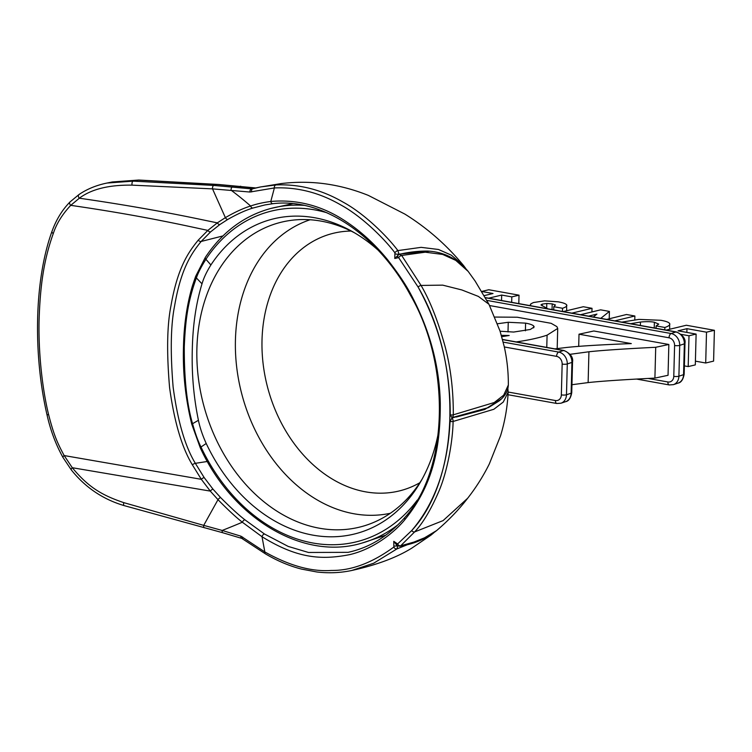 <?xml version="1.0" encoding="UTF-8"?>
<svg xmlns="http://www.w3.org/2000/svg" width="752" height="752" viewBox="0 0 752 752"><rect width="100%" height="100%" fill="white"/><g stroke="black" fill="none" stroke-linecap="round" stroke-linejoin="round"><path stroke-width="1.13" d="M244.842 519.754C238.685 515.007 230.591 507.6 220.562 497.514L212.976 489.129L204.159 477.558L195.351 463.326C185.095 446.481 177.688 421.101 173.139 387.186C170.262 352.5 170.723 325.503 174.549 306.186C181.072 267.797 191.939 252.794 201.16 241.458L210.588 231.898L219.904 224.51L227.847 219.396C237.406 213.953 245.791 210.156 253.001 208.022L264.883 204.939L273.098 203.67A2.641 1.927 83.7 0 1 272.967 203.689C323.886 197.381 379.365 237.19 410.47 295.226C451.285 365.406 448.408 470.338 404.886 517.423C388.549 536.035 369.608 547.672 348.044 552.344L308.489 552.466L288.204 546.422L264.45 533.986L244.842 519.754A2.641 1.316 -51 0 0 242.341 522.226C236.156 517.404 228.035 509.884 217.995 499.676L210.287 491.103L201.329 479.315L192.371 464.839C181.89 447.656 174.295 421.91 169.585 387.59C166.587 352.519 167.057 325.231 170.986 305.716C177.707 266.913 188.855 251.657 198.255 240.132L207.853 230.403L217.319 222.874L225.374 217.638C234.953 212.102 243.366 208.229 250.613 206.02C256.112 204.065 262.833 202.542 270.795 201.451C298.055 199.12 323.586 206.123 347.386 222.46C361.872 232.236 375.229 244.607 387.477 259.572C397.808 272.75 405.61 284.331 410.883 294.323C429.749 329.743 439.553 366.083 440.277 403.345C440.531 452.037 431.046 487.277 404.98 519.547C395.458 531.26 374.552 548.81 349.727 554.628C321.546 560.127 297.454 558.67 262.016 536.721L242.341 522.226A211.481 23.218 162.6 0 1 228.636 527.876A211.481 23.218 -17.4 0 1 222.188 530.451L203.707 525.366L217.995 499.676A2.641 0.949 -44.2 0 1 220.562 497.514M265.371 553.82A2.641 1.645 -59.3 0 1 264.845 551.94L240.913 536.176L222.188 530.451A2.641 1.391 -74.1 0 0 222.912 532.783L124.23 505.635C102.968 499.366 85.333 487.465 71.327 469.934L62.999 457.489C55.874 444.667 50.591 430.614 47.132 415.33A2.641 0.667 -13.1 0 1 48.542 414.371C42.197 388.22 38.38 352.66 39.066 320.766C40.129 286.738 43.55 260.615 53.279 233.571C56.381 223.88 62.2 214.47 70.735 205.343L79.345 198.208C91.349 189.156 108.946 184.804 132.126 185.142L212.525 188.874L249.927 192.033L274.377 187.944C297.397 186.966 319.525 192.625 340.75 204.92C361.327 216.05 383.811 238.064 394.913 252.804L394.781 258.481L398.616 257.616L418.056 286.963C462.959 363.846 459.98 478.695 411.673 530.592C434.985 503.361 447.778 466.983 450.053 421.458L451.961 417.99A3.704 2.519 78.5 0 1 453.108 421.458C452.695 442.044 447.261 471.551 439.046 490.915C430.924 509.734 422.774 523.401 414.596 531.937L400.647 545.83L420.509 540.218L436.658 530.545C426.083 538.864 413.807 544.091 399.82 546.243L400.647 545.83A2.641 1.805 -130.6 0 1 397.629 543.94L393.775 541.327L393.86 547.024C372.212 562.891 351.4 570.702 331.406 570.448C311.563 571.887 289.379 565.72 264.845 551.94L262.016 536.721A2.641 1.607 -56.9 0 1 264.45 533.986M397.629 543.94L411.673 530.592A2.641 1.711 -139 0 0 414.596 531.937L443.097 520.6L467.641 498.275C458.955 509.574 448.624 520.328 436.658 530.545M195.661 276.341A2.641 1.485 20.7 0 0 196.366 277.93C198.199 272.656 201.386 266.434 205.907 259.28L210.898 264.967C206.659 271.735 203.689 278.014 202.006 283.824C196.093 303.075 192.869 324.798 192.305 349.013C191.591 373.33 193.631 397.094 198.425 420.283C199.835 427.371 202.429 435.098 206.217 443.483L200.991 447.017C198.114 441.349 195.304 433.575 192.55 423.677C186.91 404.426 184.155 378.848 184.278 346.935C185.396 319.252 188.16 300.462 196.366 277.93L202.006 283.824M438.35 432.851A162.705 124.644 74.7 0 1 420.612 481.797A162.705 124.644 74.7 0 1 206.217 443.483M210.898 264.967A162.705 124.644 74.7 0 1 352.162 231.456A162.705 124.644 74.7 0 1 377.372 249.495M198.425 420.283L191.751 424.175C185.434 398.457 182.68 372.55 183.488 346.475A2.641 0.62 1.5 0 0 184.278 346.935M422.098 479.156A157.422 120.593 74.7 0 1 365.312 525.516A157.422 120.593 74.7 0 1 196.892 348.627A157.422 120.593 74.7 0 1 282.32 221.953A157.422 120.593 74.7 0 1 354.794 232.97M204.741 527.716A2.641 1.203 -75.6 0 1 204.281 527.754A2.641 1.203 -75.6 0 1 203.707 525.366L123.817 502.656C102.563 495.446 88.661 487.616 72.286 467.716L64.174 455.562C57.152 442.552 53.824 434.966 48.542 414.371M47.132 415.33C33.304 355.884 33.934 281.041 52.01 231.325C56.203 219.697 62.219 209.893 70.039 201.921L79.035 194.495C87.157 189.006 96.5 185.189 107.066 183.037L133.207 181.138L213.709 185.424L251.506 188.865L260.662 186.919L275.937 184.945C299.23 183.949 321.621 189.683 343.1 202.128C363.93 213.389 386.678 235.667 397.911 250.585L421.12 247.352L438.472 249.476L451.35 255.182L463.561 265.559C446.791 245.152 427.202 227.988 404.792 214.047L368.377 195.417C354.897 190.002 341.258 186.242 327.44 184.146C312.503 181.881 297.134 181.683 281.323 183.554L259.844 187.079M249.927 192.033A2.641 1.645 96.9 0 1 251.506 188.865L255.53 188.075L217.948 184.55L138.246 180.104L112.339 181.956L107.066 183.037M351.786 570.467C376.564 565.034 396.586 557.57 411.87 548.086L430.746 535.302L396.84 548.96L373.65 563.229L351.786 570.477C340.346 572.892 328.671 573.391 316.761 571.962L301.524 569.095C289.247 565.936 277.206 560.842 265.39 553.829L241.777 538.385A2.641 1.551 -72.7 0 1 240.913 536.176M242.755 538.883A2.641 1.307 -53.8 0 1 242.661 537.088M450.232 414.897A2.641 0.592 -179.3 0 0 453.287 414.831A3.704 2.519 78.5 0 1 451.971 417.642L450.232 414.897C450.345 368.781 439.619 326.133 418.056 286.963A2.641 0.818 150.9 0 1 421.054 285.431L442.702 285.14L461.822 289.943L478.366 296.41L488.941 304.259L475.142 281.079L468.186 271.416L455.75 260.371L442.665 254.43L425.247 252.193L401.671 255.454L421.054 285.431C429.947 300.537 437.918 320.737 444.958 346.014C450.655 367.352 453.437 390.297 453.287 414.831L494.243 402.527L503.68 395.176L508.324 385.071M467.641 498.275C476.025 487.587 483.254 476.138 489.317 463.946L500.541 435.775C504.912 421.562 507.45 407.011 508.155 392.13L503.257 402.066L493.838 409.276L453.108 421.458A2.641 0.658 -177.7 0 1 450.053 421.458M396.906 545.332L393.775 541.327M571.943 384.714L588.13 382.589C601.017 381.17 623.276 379.675 654.907 378.106L668.039 375.295L668.848 344.482L593.836 330.993L579.012 334.198L631.313 343.598C602.615 344.66 581.099 345.939 566.745 347.443L554.92 348.872M570.035 354.324L588.929 351.767C602.202 350.329 624.461 348.834 655.716 347.283L668.848 344.482M501.349 335.326L509.198 335.495L501.734 336.689M516.192 341.906L518.683 341.549C529.765 339.904 539.231 337.78 547.089 335.166L557.711 328.436L556.903 326.631L551.15 323.322L517.31 317.231L494.901 317.062M497.523 323.755L508.258 322.279L525.601 323.134C529.756 323.886 532.454 324.836 533.676 325.983L534.164 326.913L530.339 329.461L513.682 332.046L500.099 331.237M394.913 252.804A2.641 1.156 141.7 0 1 397.911 250.585L398.927 254.148L429.618 251.196M395.195 253.828A2.641 0.78 -174.8 0 0 398.927 254.148L398.898 254.43M451.971 417.642L488.424 407.612L451.961 417.99M456.351 416.758L456.821 416.721M501.405 398.889L484.749 409.483L456.342 417.022M398.757 254.486L399.321 254.317C409.126 252.061 418.601 250.98 427.738 251.074C442.514 251.807 456.943 257.992 468.186 271.416M398.898 254.449L394.781 258.481M252.766 188.771A2.641 1.758 74.9 0 0 252.681 188.79A2.641 1.758 74.9 0 0 251.704 191.901M213.709 185.424A2.641 1.316 93.6 0 0 212.525 188.874L225.374 217.638A2.641 1.636 59.6 0 0 227.847 219.396M217.948 184.55A5.283 2.67 -86.2 0 1 218.522 184.475L138.763 180.038L112.349 181.956M255.877 187.962L218.494 184.475M252.681 188.79L260.662 186.919M654.907 378.106L655.716 347.283M578.692 346.371L579.012 334.198M684.376 365.895L688.193 366.581L695.309 364.899L696.117 334.085L678.05 330.833L686.952 328.671L706.504 332.187L714.4 330.297L686.313 325.249L666.197 330.1M695.403 361.148L705.705 363L713.592 361.12L714.4 330.297M481.825 291.503L493.021 293.515L484.241 295.621M488.687 298.187L501.678 295.066L511.821 296.89L519.021 295.179L488.781 289.736L481.778 291.428M571.877 313.142L592.021 308.301L583.308 306.731L563.173 311.582M600.782 318.34L609.411 311.422L600.641 309.843L580.544 314.703M614.798 320.86L634.876 316L626.491 314.496L606.723 319.412M588.609 316.15L596.938 314.092L593.309 316.996M630.646 323.708L640.469 322.044C646.306 321.48 650.95 321.546 654.39 322.251L658.743 324.112L656.129 325.907L664.871 327.477C668.819 326.105 670.408 324.789 669.637 323.539C668.876 322.279 665.971 321.207 660.933 320.296L638.937 319.384L621.791 322.119M669.694 329.263L669.637 323.539M547.964 308.846L540.932 304.936L542.211 304.109L546.789 303.46L552.203 303.883L555.455 304.983L553.801 306.703L562.543 308.273C566.115 307.06 567.459 305.904 566.576 304.786C565.692 303.658 562.91 302.68 558.247 301.834L544.598 300.856L533.516 302.52L530.809 303.864L530.461 305.697M530.151 305.641L530.169 304.936L530.273 305.669M566.698 310.726L566.576 304.786M681.171 334.358L689.001 335.768L696.117 334.085M518.805 303.601L519.021 295.179M511.67 302.323L511.821 296.89M501.537 300.499L501.678 295.066M591.918 311.958L592.021 308.301M609.223 318.792L609.411 311.422M634.782 319.769L634.876 316M664.806 329.855L664.871 327.477M656.064 328.276L656.129 325.907M562.468 311.45L562.543 308.273M553.726 309.88L553.801 306.703M688.193 366.581L689.001 335.768M686.858 332.422L686.952 328.671M705.705 363L706.504 332.187M192.371 464.839A2.641 0.827 -28.9 0 1 195.351 463.326L207.364 461.474M71.308 469.906A2.641 1.184 -38 0 1 72.286 467.716L210.287 491.103A2.641 0.931 -39.9 0 1 212.976 489.129M275.937 184.945A2.641 1.927 86.9 0 0 274.377 187.944L270.795 201.451A2.641 1.927 83.7 0 0 272.967 203.689L264.883 204.948M410.883 294.323A2.641 0.818 150.9 0 0 410.47 295.216M404.98 519.547A2.641 1.711 -139 0 1 404.867 517.442M398.024 524.708A173.402 132.831 74.7 0 1 362.182 543.01L385.767 535.17M205.324 257.4A2.641 1.41 33.3 0 0 205.907 259.28A170.76 130.81 -105.3 0 1 327.035 212.788M362.182 543.01C303.752 561.02 232.669 518.918 200.239 447.694L200.991 447.017A170.76 130.81 -105.3 0 0 417.313 500.061M183.488 346.475C183.996 324.356 187.013 304.015 192.54 285.469L195.661 276.322L205.343 257.381C222.207 232.086 244.005 215.786 270.72 208.492A173.402 132.831 74.7 0 1 304.287 205.362M310.097 219.763A152.261 116.645 74.7 0 0 235.432 340.045A152.261 116.645 -105.3 0 0 390.344 513.268M419.851 482.718A132.991 101.877 -105.3 0 1 313.358 464.971A132.991 101.877 -105.3 0 1 262.016 340.101A132.991 101.877 74.7 0 1 351.043 231.052M198.255 240.132A2.641 1.73 40.9 0 0 201.16 241.458L222.94 235.931M204.159 477.558A2.641 0.893 -34.7 0 0 201.329 479.315L64.174 455.562A2.641 1.128 -29.6 0 0 62.989 457.47M210.588 231.898A2.641 1.711 48.3 0 1 207.853 230.403L188.677 226.286C151.387 218.296 112.076 211.321 70.735 205.343A2.641 1.936 45 0 1 69.983 201.978M79.543 194.279A2.641 1.889 55.8 0 0 78.988 194.533A2.641 1.889 55.8 0 0 79.345 198.208C119.991 204.046 158.973 210.804 196.291 218.503L217.319 222.874A2.641 1.673 54.7 0 0 219.904 224.51M132.126 185.142A2.641 1.382 92.4 0 1 133.207 181.138L138.246 180.104A5.283 2.811 -87.5 0 1 138.763 180.038M124.193 505.626A2.641 1.25 -73.5 0 1 123.817 502.656M51.991 231.362A2.641 1.73 20.3 0 0 53.279 233.571M503.173 342.104L558.727 352.086L563.37 350.535L502.533 339.603M504.319 346.963L556.593 356.363A3.704 1.955 100.2 0 1 558.727 352.086A10.575 8.62 71.5 0 1 567.281 363.949L566.482 394.762L571.125 393.211A3.704 0.874 1.5 0 0 571.736 392.76C570.721 398.165 568.691 401.126 565.636 401.662A10.575 8.62 -108.5 0 0 571.125 393.211L571.934 362.398A10.575 8.62 -108.5 0 0 563.37 350.535A3.704 1.955 -79.8 0 1 563.934 350.488L502.496 339.443M556.593 356.363A6.871 5.602 71.5 0 1 562.158 364.071L561.349 394.885A6.871 5.602 71.5 0 1 555.437 400.534L508.164 392.036M561.349 394.885A3.704 0.874 -178.5 0 0 566.482 394.762A10.575 8.62 71.5 0 1 560.992 403.204L556.818 403.495A3.704 1.955 -79.8 0 1 555.437 400.534M397.893 545.839L396.84 548.96A2.641 1.833 -128.3 0 1 393.86 547.024M397.611 545.896L394.161 546.131M396.398 544.965L397.094 545.538A2.641 1.476 -50.5 0 1 396.877 543.893M508.004 331.942L508.258 322.279M533.629 327.863L533.676 325.983M525.394 330.805L525.601 323.134M489.59 305.547L669.026 337.798A6.871 5.602 71.5 0 1 674.591 345.506L673.783 376.329A6.871 5.602 71.5 0 1 667.87 381.969L648.215 378.444M398.616 257.616A2.641 1.1 143.1 0 1 401.671 255.454L399.321 254.317M399.058 254.392A2.641 1.927 69.4 0 0 398.814 254.458A2.641 1.927 69.4 0 0 397.874 257.316M232.49 186.872A2.641 1.495 95.2 0 0 231.099 190.218A211.481 111.681 23.8 0 1 236.128 194.054A211.481 111.681 -156.2 0 1 250.613 206.02A2.641 1.805 72.2 0 0 253.001 208.022M240.085 186.364A5.283 3.083 -84.4 0 1 240.819 186.308M546.77 347.405L547.089 335.166M518.664 342.348L518.683 341.549M588.13 382.589L588.929 351.767M486.901 300.405L671.151 333.531A10.575 8.62 71.5 0 1 679.714 345.384L684.358 343.833L683.559 374.656A3.704 0.874 1.5 0 0 684.16 374.195C683.154 379.6 681.124 382.571 678.069 383.097A10.575 8.62 -108.5 0 0 683.559 374.656L678.906 376.207A3.704 0.874 -178.5 0 1 673.783 376.329M674.591 345.506A3.704 0.874 -178.5 0 0 679.714 345.384L678.906 376.207A10.575 8.62 71.5 0 1 673.425 384.648L669.242 384.939A3.704 1.955 -79.8 0 1 667.87 381.969M669.026 337.798A3.704 1.955 100.2 0 1 671.151 333.531L675.804 331.98A10.575 8.62 -108.5 0 1 684.358 343.833A3.704 0.874 1.5 0 0 684.969 343.382C685.777 338.738 682.901 334.922 676.358 331.933L485.36 297.595M485.454 297.754L675.804 331.98A3.704 1.955 -79.8 0 1 676.358 331.933M654.24 327.957L654.39 322.251M640.384 325.466L640.469 322.044M552.053 309.58L552.203 303.883M546.676 308.01L546.789 303.46M542.164 305.942L542.211 304.109M562.158 364.071A3.704 0.874 -178.5 0 0 567.281 363.949L571.934 362.398A3.704 0.874 1.5 0 0 572.545 361.938C573.344 357.294 570.477 353.478 563.934 350.488M292.942 203.595L270.72 208.492M200.239 447.694L191.751 424.175M241.777 538.385L222.93 532.792M488.321 407.659L499.055 400.976C504.893 396.426 507.985 391.125 508.343 385.071C508.418 372.061 507.045 359.221 504.225 346.531L500.071 331.153L488.941 304.259M556.818 403.495L508.014 394.725M430.746 535.302L433.688 532.895M397.094 545.538L399.82 546.243M565.636 401.662L560.992 403.204M463.561 265.55L465.789 268.539M507.882 388.605L508.155 392.121M557.711 328.436L557.185 348.571M678.069 383.097L673.425 384.648M684.16 374.195L684.969 343.382M669.242 384.939L636.568 379.064M571.736 392.76L572.545 361.938"/></g></svg>

